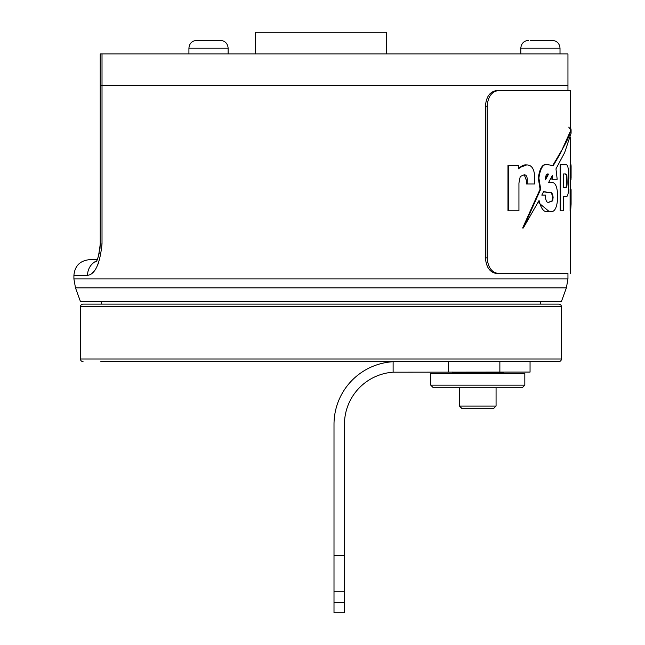 <?xml version="1.0" encoding="UTF-8"?>
<svg xmlns="http://www.w3.org/2000/svg" width="645" height="645" viewBox="0 0 645 645"><rect width="100%" height="100%" fill="white"/><g stroke="black" fill="none" stroke-linecap="round" stroke-linejoin="round"><path stroke-width="0.97" d="M386.282 53.946L386.282 32.25L255.581 32.25L255.581 53.946M466.335 361.619L331.385 361.619M100.83 361.619L558.812 361.619A2.612 2.612 0 0 0 561.424 359.007L561.424 306.722A2.612 2.612 0 0 0 558.812 304.109L540.51 304.109L540.51 301.497M83.052 361.619A2.612 2.612 0 0 1 80.44 359.007L80.44 306.722A2.612 2.612 0 0 1 83.052 304.109L101.354 304.109L101.354 301.497M83.052 304.109L558.812 304.109M558.812 361.619L530.053 361.619L530.053 372.076L393.119 372.197A52.277 52.277 0 0 0 344.454 424.354L344.454 555.24L334.005 555.24L334.005 424.354A62.734 62.734 0 0 1 393.119 361.724L396.74 361.619M175.529 361.619L122.792 361.619M310.479 361.619L197.491 361.619M75.481 287.872L80.44 301.497L561.424 301.497L566.383 287.872L75.481 287.872L73.909 278.93L567.955 278.93L567.955 273.528L496.795 273.528C489.99 272.609 486.201 267.385 485.427 257.839L487.168 257.839C487.926 267.361 491.716 272.593 498.537 273.528L567.955 273.528M102.015 85.317L567.955 85.317L100.233 85.317L102.015 85.317L102.015 243.987L100.233 243.987L100.233 53.946L102.015 53.946L102.015 85.317M96.387 261.007A15.682 14.819 -90 0 0 87.543 275.359C95.105 274.391 99.935 263.934 102.015 243.987M98.87 262.192L96.782 266.909M94.581 270.449L92.154 273.19M87.543 275.359L73.909 275.359C74.836 265.829 80.061 260.604 89.591 259.669L97.089 259.669M498.537 90.542C491.732 91.453 487.943 96.686 487.168 106.223L485.427 106.223C486.185 96.702 489.974 91.477 496.795 90.542L570.575 90.542L567.955 90.542L567.955 53.946L102.015 53.946M228.136 53.946L228.136 48.198L188.921 48.198C189.388 43.433 192 40.82 196.765 40.353L198.539 40.353M218.494 40.353L220.292 40.353L218.494 40.353M530.504 40.353L552.104 40.353M550.153 40.353L551.37 40.353M543.55 40.353L546.113 40.353M533.721 40.353L536.205 40.353M537.269 40.353L536.221 40.353M188.921 53.946L188.921 48.198C189.388 43.433 192 40.82 196.765 40.353L220.292 40.353C225.057 40.82 227.669 43.433 228.136 48.198C227.669 43.433 225.057 40.82 220.292 40.353M217.131 40.353L217.946 40.353M205.102 40.353L201.095 40.353M522.208 387.758L433.335 387.758L430.723 385.146L524.828 385.146L522.208 387.758M524.828 385.146L524.828 373.382L430.723 373.382L430.723 385.146M493.457 408.672L462.086 408.672L459.474 406.06L496.07 406.06L493.457 408.672M499.867 372.076L499.867 361.619L530.053 361.619M344.454 602.293L344.454 591.836L334.005 591.836L334.005 602.293L344.454 602.293L344.454 612.75L334.005 612.75L334.005 602.293M334.005 591.836L334.005 555.24M344.454 591.836L344.454 555.24M485.427 106.223L485.427 257.839M570.575 90.542L570.575 129.726L568.721 127.089M570.575 137.53L570.575 164.822M570.575 179.141L570.575 189.058M570.575 211.149L570.575 273.528M487.168 106.223L487.168 257.839M498.537 273.528L496.795 273.528M518.943 210.786L508.671 210.786L508.671 165.426L518.782 165.426L518.693 168.861C521.12 165.87 523.788 164.564 526.691 164.935C532.133 164.91 534.818 169.772 534.753 179.536L534.753 183.994L527.159 183.994L527.159 180.777C527.417 176.722 526.393 174.731 524.103 174.819L520.241 176.512L518.943 182.987L518.943 210.786M508.671 165.426L507.978 165.426L507.978 210.786L508.671 210.786M524.288 174.876L526.53 180.777L526.53 183.994L527.159 183.994M518.717 167.894L526.691 164.935M545.452 178.77L545.46 179.882L548.556 174.094C546.766 173.457 545.735 175.013 545.452 178.77L547.96 174.134M549.016 202.07L552.144 200.861L552.547 197.33C552.031 193.081 550.637 191.476 548.371 192.516L543.848 191.904M552.725 165.572L559.763 153.599C566.77 142.069 570.374 134.12 570.575 129.726M540.083 189.219L540.679 189.219L538.898 178.109C540.413 167.055 543.904 162.669 549.363 164.951L553.289 165.572L560.312 153.599L571.091 129.726L571.091 133.241L564.665 152.575L555.966 168.861L557.175 179.262L552.467 179.31L552.273 175.577L548.621 182.503L550.757 182.728C555.192 181.471 557.514 186.341 557.723 197.33C557.046 208.512 554.257 213.132 549.363 211.205C544.646 213.261 541.22 209.681 539.067 200.474L523.297 228.016L522.644 228.016L540.083 189.219L538.293 178.109C539.817 167.055 543.316 162.669 548.79 164.951M548.79 211.205L538.769 202.869M552.467 179.31L551.902 179.31L551.838 176.408M549.588 202.07L552.709 200.861L553.112 197.33C552.596 193.081 551.209 191.476 548.943 192.516L543.59 191.605L541.808 195.121L545.436 195.121L545.452 196.08C545.694 201.176 546.992 203.167 549.363 202.07L549.218 202.07M571.091 129.726L570.575 127.766M570.212 130.346L570.422 131.282M523.297 228.016L540.679 189.219M565.875 196.548L563.569 196.548L563.569 210.786L560.699 210.786L560.699 164.789L565.875 164.789C567.971 164.161 568.93 169.546 568.753 180.931C568.906 192.162 567.947 197.37 565.875 196.548M560.699 164.789L560.158 164.789L560.158 210.786L560.699 210.786M563.569 187.381L565.867 187.381C566.786 187.727 567.189 185.583 567.084 180.931L566.874 175.053L565.875 173.957L563.569 173.957L563.569 187.381M565.334 187.381C566.254 187.727 566.657 185.583 566.552 180.931L566.342 175.053L565.286 173.957M570.623 211.149L570.099 211.149L570.099 189.058L571.027 189.058L571.091 190.025L571.091 204.151L570.623 211.149L570.623 189.058M570.914 194.572L570.914 199.886M571.027 199.886L570.914 194.951M570.575 161.903L570.615 164.822M570.841 172.078L571.043 179.31L570.559 179.141M571.091 172.078L571.043 164.822M570.841 179.141L570.97 164.822L570.841 179.141M570.64 164.975L570.115 164.975L570.115 179.141L570.64 179.141M570.382 164.975L570.97 164.822M80.44 359.007L561.424 359.007M80.44 306.722L561.424 306.722M560.013 53.946L560.013 48.198L520.805 48.198C521.265 43.433 523.885 40.82 528.65 40.353C523.885 40.82 521.265 43.433 520.805 48.198L520.805 53.946L520.805 48.198M451.766 373.382L452.29 372.858L503.261 372.858L503.261 372.076M393.119 372.197L393.119 361.724M448.356 361.619L448.356 372.076M526.53 180.777L527.159 180.777M548.371 192.516L548.943 192.516M552.144 200.861L552.709 200.861M552.547 197.33L553.112 197.33M559.763 153.599L560.312 153.599M551.902 178.318L552.467 178.318M538.293 178.109L538.898 178.109M566.552 180.931L567.084 180.931M566.342 175.053L566.874 175.053M73.909 278.93L73.909 275.359M100.225 244.157L99.991 248.535M99.306 252.913L98.137 257.105M100.233 243.987C98.951 255.235 97.451 261.225 95.734 261.959M567.955 278.93L566.383 287.872M560.013 48.198C559.554 43.433 556.933 40.82 552.176 40.353C556.933 40.82 559.554 43.433 560.013 48.198M452.29 372.858L452.29 372.076M503.261 372.858L503.785 373.382M496.07 406.06L496.07 387.758M459.474 406.06L459.474 387.758M571.091 178.028L571.091 166.104"/></g></svg>
